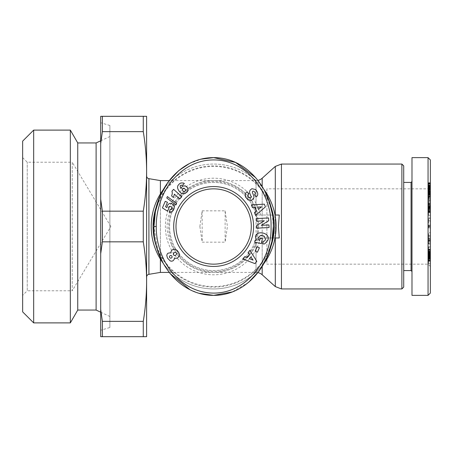 <?xml version="1.0" encoding="UTF-8"?>
<svg xmlns="http://www.w3.org/2000/svg" width="453" height="453" viewBox="0 0 453 453"><rect width="100%" height="100%" fill="white"/><g stroke="black" fill="none" stroke-linecap="round" stroke-linejoin="round"><path stroke-width="0.34" stroke-dasharray="2.27 1.7" d="M151.206 226.5A62.44 62.44 0 0 1 213.646 164.06A62.44 62.44 0 0 1 276.087 226.5A62.44 62.44 0 0 1 213.646 288.94A62.44 62.44 0 0 1 151.206 226.5A62.44 62.44 0 0 0 213.646 288.94A62.44 62.44 0 0 0 276.087 226.5M257.972 272.621A9.185 9.185 0 0 0 256.036 272.412L256.036 244.139C250.056 260.333 230.894 273.119 213.646 272.412C196.392 273.119 177.231 260.333 171.257 244.139A45.912 45.912 0 0 0 256.036 244.139L258.425 237.978L274.75 237.978L275.577 226.5L274.75 215.022L258.425 215.022L279.258 215.022M430.35 226.5L430.35 159.949L430.35 226.5M428.057 157.633L428.057 295.367M256.104 190.101L255.515 189.53M430.35 242.157L428.515 242.157L428.515 240.328L430.35 240.322L430.35 232.666L428.515 232.666L428.515 240.322L430.35 240.328L430.35 243.584L430.35 238.097L430.35 240.611L428.515 240.611L428.515 239.592L430.35 239.592L430.35 240.611M428.515 239.592L428.515 235.503L430.35 235.503L430.35 239.592M428.515 236.353L430.35 236.353L430.35 235.458L428.515 235.458L428.515 240.707L430.35 240.707L430.35 236.353M428.515 189.53L430.35 189.53L430.35 192.214L428.515 192.214L428.515 188.669L428.515 190.017L430.35 190.017L430.35 188.171L430.35 198.992L430.35 189.343L430.35 191.54L430.35 190.017L428.515 190.005L428.515 196.778L430.35 196.778L430.35 191.336L428.515 191.325L428.515 190.379L430.35 190.385L430.35 182.723L430.35 266.443L430.35 189.53M428.515 196.778L428.515 198.012L430.35 198.012L428.515 197.972L428.515 191.772L428.515 197.1L430.35 197.1L430.35 191.772L430.35 196.778M430.35 192.214L430.35 198.527L428.515 198.527L428.515 192.361L430.35 192.361M428.515 192.361L428.515 191.138L430.35 191.138L428.515 191.138L428.515 196.896L428.515 192.214M146.613 277.043L146.613 175.957L146.613 277.043M160.385 259.093L160.385 193.907M160.385 180.588L160.385 272.412M199.869 226.5L202.168 242.162L225.124 242.162L227.417 226.5L225.124 210.838L202.168 210.838L199.869 226.5M171.257 244.139C168.709 238.793 167.304 232.91 167.027 226.5C167.287 220.152 168.697 214.275 171.257 208.861C177.231 192.667 196.392 179.881 213.646 180.588C230.894 179.881 250.056 192.667 256.036 208.861L258.425 215.022M257.972 180.379A9.185 9.185 0 0 1 256.036 180.588L256.036 272.412L169.156 272.412M109.881 327.508L109.881 125.492L109.881 327.508L100.702 330.26L100.702 122.74L100.702 330.26M109.881 125.492L100.702 122.74M279.258 237.978L258.425 237.978M100.702 312.202L109.881 316.488L109.881 136.512L109.881 316.488M100.702 140.798L109.881 136.512M264.088 263.301A62.44 62.44 0 0 1 163.176 263.267M270.469 247.565A60.606 60.606 0 0 1 156.817 247.565M257.723 226.5A44.077 44.077 0 0 1 213.646 270.577A44.077 44.077 0 0 1 169.569 226.5A44.077 44.077 0 0 1 213.646 182.423A44.077 44.077 0 0 1 257.723 226.5A44.077 44.077 0 0 1 213.646 270.577A44.077 44.077 0 0 1 169.569 226.5A44.077 44.077 0 0 1 213.646 182.423A44.077 44.077 0 0 1 257.723 226.5M403.719 270.577L403.719 182.423L403.719 270.577M258.64 226.5A44.994 44.994 0 0 1 213.646 271.494A44.994 44.994 0 0 1 168.652 226.5A44.994 44.994 0 0 1 213.646 181.506A44.994 44.994 0 0 1 258.64 226.5M411.069 182.423L411.069 270.577M411.987 226.5L411.987 271.494L411.987 226.5M22.65 157.633L27.242 162.225L72.237 162.225L72.237 290.775L27.242 290.775L27.242 162.225L27.242 290.775L22.65 295.367L22.65 157.633L22.65 295.367M110.855 226.5L72.237 162.225L72.237 290.775L110.855 226.5M250.526 197.972A0.906 0.906 0 0 0 251.126 196.778L249.784 193.25A3.392 3.392 0 0 1 249.637 191.336L250.192 190.017M253.578 198.527A3.392 3.392 0 0 0 253.708 195.815L252.395 192.361A0.906 0.906 0 0 1 253.346 191.143M430.35 236.721L430.35 243.969L428.515 243.969L430.35 243.901L430.35 240.707M430.35 241.211L428.515 241.211L428.515 240.707M430.35 266.443L428.057 264.15L266.902 264.15L266.902 188.85L428.057 188.85L428.057 264.15L428.057 188.85L430.35 186.557L428.515 186.489L430.35 186.489M213.646 188.85A37.65 37.65 0 0 0 175.996 226.5A37.65 37.65 0 0 0 213.646 264.15A37.65 37.65 0 0 0 251.29 226.5A37.65 37.65 0 0 0 213.646 188.85M146.613 171.404L146.613 336.687L143.273 336.687L143.273 321.358C145.453 308.17 146.562 294.914 146.613 281.596C146.562 268.272 145.453 255.022 143.273 241.834L143.273 211.166C145.453 197.978 146.562 184.728 146.613 171.404C146.562 158.086 145.453 144.83 143.273 131.642L143.273 116.313L146.613 116.313L146.613 171.404M143.273 321.358L102.372 321.358L100.702 309.427L100.702 253.759L102.372 241.834L143.273 241.834M143.273 211.166L102.372 211.166L100.702 199.241L100.702 143.573L102.372 131.642L143.273 131.642M143.273 116.313L100.702 116.313L100.702 143.573M102.372 131.642L102.372 116.313M143.273 336.687L100.702 336.687L100.702 309.427M102.372 336.687L102.372 321.358M102.372 241.834L102.372 211.166M100.702 199.241L100.702 253.759M171.257 208.861A45.912 45.912 0 0 1 256.036 208.861L256.036 180.588L169.156 180.588M225.124 210.838L225.124 242.162M202.168 210.838L202.168 242.162M96.11 310.062L96.11 142.938M163.176 189.733A62.44 62.44 0 0 1 264.116 189.733M401.885 164.06L401.885 288.94M77.746 310.062L77.746 142.938M156.817 205.436A60.606 60.606 0 0 1 270.469 205.43M403.719 165.894L403.719 287.106M70.334 322.893L70.334 130.107M33.669 322.893L33.669 130.107M22.65 311.874L22.65 141.126M255.803 177.746L264.365 190.198M269.292 201.596L269.399 201.913M272.338 213.992L273.329 226.5M248.555 282.361L232.236 291.942M199.054 293.278L189.966 289.716M169.983 273.459L162.904 262.763M157.95 251.256L153.958 226.5M178.607 170.747L178.901 170.504M189.303 163.618L201.223 159.139M411.987 181.506L411.987 271.494M428.515 197.1L428.515 200.396L428.515 198.861L430.35 198.861L430.35 200.396L430.35 197.1M430.35 200.396L430.35 199.966L428.515 199.966L428.515 200.396L430.35 200.396M430.35 217.944L430.35 228.187L430.35 217.944L428.515 217.944L428.515 218.589L430.35 218.589M430.35 252.208L430.35 246.76L430.35 252.208L428.515 252.208L428.515 247.785L430.35 247.785M430.35 257.632L430.35 250.299L430.35 263.606L430.35 256.664L430.35 257.632L428.515 257.638L430.35 257.632L430.35 261.222L430.35 249.11L430.35 257.638M430.35 210.973L430.35 204.156L430.35 215.379L430.35 210.973L428.515 210.973L428.515 207.451L430.35 207.451M430.35 208.873L430.35 201.336L430.35 212.361L430.35 206.296L430.35 208.873L428.515 208.873L430.35 208.697M430.35 188.663L430.35 185.707L430.35 191.104L430.35 188.482L428.515 188.465L430.35 188.663M430.35 204.898L430.35 196.568L430.35 204.898L428.515 204.898L428.515 203.499L430.35 203.499M268.114 239.433L267.955 240.186L264.801 243.788A4.185 4.185 0 0 1 262.819 243.901L263.244 241.172A1.699 1.699 0 0 0 264.824 240.707L265.549 239.416M256.177 240.322L255.084 240.328L254.694 242.157L261.33 243.584L262.395 238.601L260.039 238.097L259.501 240.611M259.45 240.583L258.346 239.592M258.04 237.717L260.554 235.503M261.67 235.475L263.17 235.775M248.386 196.879L248.001 196.16M248.301 194.258L248.697 193.975L247.128 191.772L246.777 192.021M254.852 194.484L254.495 194.733L256.03 196.896L256.375 196.653M261.273 225.334L268.742 220.724L268.595 217.944L256.268 218.589L256.404 221.206L264.286 220.787L256.63 225.515L256.772 228.187L269.099 227.536L268.963 224.926L261.273 225.334M257.14 246.76L255.135 251.177L257.406 252.208L259.41 247.785L257.14 246.76M249.456 254.699L248.046 252.593L249.937 250.299L256.8 261.347L254.937 263.606L242.768 258.991L244.688 256.664L247.032 257.632L249.456 254.699M254.988 207.451L252.463 207.684L251.347 204.926L264.337 204.156L265.435 206.874L255.577 215.379L254.444 212.582L256.415 210.973L254.988 207.451M162.417 207.904L167.395 211.087L168.754 208.873L168.499 207.87L168.929 206.721L169.569 206.325L171.064 206.574L172.1 207.463L172.134 208.612L171.393 209.348L170.169 209.388L169.269 212.315L170.656 212.304L171.851 211.862L173.137 210.611L173.997 208.89L174.326 206.851L173.946 205.509L172.525 203.969L169.898 203.391L168.561 203.958L167.633 204.949L166.942 207.616L165.543 206.738L167.451 202.287L165.243 201.336L162.417 207.904M178.686 184.484L177.661 186.24L177.667 188.374L178.573 190.385L180.39 192.621L181.693 193.505L183.725 193.878L186.925 192.174L187.938 190.594L188.091 189.195L187.344 187.316L186.262 186.262L184.348 185.707L183.018 186.002L181.477 187.349L181.07 188.663L180.203 187.01L180.158 185.792L180.571 185.288L181.279 185.096L182.117 185.583L184.326 183.527L182.87 182.802L181.336 182.814L178.686 184.484M167.378 196.568L166.766 197.984L176.007 204.898L176.608 203.499L167.378 196.568M171.93 191.2L172.321 193.34L171.602 195.906L173.442 197.559L174.388 194.156L179.756 198.992L181.795 196.727L173.601 189.343L171.93 191.2M170.968 252.763L167.989 253.216L167.202 254.008L166.755 255.481L167.525 258.131L170.198 260.9L171.461 261.222L172.904 260.888L174.195 259.478L174.428 257.904L175.407 258.357L177.174 258.216L179.207 256.262L179.411 254.241L178.624 252.378L177.095 250.367L175.436 249.263L174.201 249.11L172.287 249.807L171.217 250.985L170.968 252.763M430.35 243.867L428.515 243.901M428.515 236.721L428.515 243.969M428.515 243.788L430.35 243.788M428.515 240.186L430.35 240.186M428.515 242.157L428.515 243.584L430.35 243.584M428.515 243.584L428.515 238.601L430.35 238.601M428.515 238.601L428.515 238.097L430.35 238.097M428.515 238.097L428.515 240.611M428.515 243.867L428.515 241.172L430.35 241.172L428.515 241.211M428.515 193.975L430.35 193.975M428.515 191.772L430.35 191.772M428.515 198.861L428.515 198.527M428.515 194.733L430.35 194.733M428.515 196.896L430.35 196.896M428.515 196.653L430.35 196.653M430.35 225.334L428.515 225.334L428.515 220.724L430.35 220.724M428.515 220.724L428.515 217.944M428.515 218.589L428.515 221.206L430.35 221.206M428.515 221.206L428.515 220.787L430.35 220.787M428.515 220.787L428.515 225.515L430.35 225.515M428.515 225.515L428.515 228.187L430.35 228.187M428.515 228.187L428.515 227.536L430.35 227.536M428.515 227.536L428.515 224.926L430.35 224.926M428.515 224.926L428.515 225.334M430.35 246.76L428.515 246.76L428.515 251.177L430.35 251.177M428.515 251.177L428.515 252.208M428.515 247.785L428.515 246.76M430.35 258.991L428.515 258.991L428.515 252.593L430.35 252.604L428.515 252.593L428.515 253.759L430.35 253.771L430.35 255.526L430.35 252.848L428.515 252.848L430.35 252.859L430.35 253.759L428.515 253.759L428.515 253.108L430.35 253.108M430.35 252.763L428.515 252.763L428.515 254.688L430.35 254.699L428.515 254.688L428.515 255.481L430.35 255.481M428.515 255.481L428.515 256.658L430.35 256.664L428.515 256.658L428.515 257.378L430.35 257.378M428.515 258.991L428.515 263.606L430.35 263.606M428.515 263.606L428.515 261.347L430.35 261.347M428.515 261.347L428.515 250.299L430.35 250.299M428.515 250.299L428.515 252.593L428.515 252.281L430.35 252.281M430.35 207.684L428.515 207.451M430.35 215.379L428.515 215.379L428.515 212.582L430.35 212.582M428.515 212.582L428.515 210.973M428.515 215.379L428.515 206.874L430.35 206.874L428.515 206.891L428.515 204.156L430.35 204.156M428.515 204.156L428.515 204.926L430.35 204.926L428.515 204.915L428.515 207.684M430.35 207.904L428.515 207.904L428.515 211.087L430.35 211.087M428.515 211.087L428.515 208.873M428.515 208.697L428.515 208.04L430.35 208.04M428.515 208.04L430.35 207.87M428.515 207.87L428.515 207.18L430.35 207.18M428.515 207.18L428.515 206.721L430.35 206.721M428.515 206.721L428.515 206.347L430.35 206.347M428.515 206.347L430.35 206.325M428.515 206.325L430.35 206.296M428.515 206.296L430.35 206.528M428.515 206.528L430.35 206.574L428.515 206.557L428.515 206.976L430.35 206.976M428.515 206.976L428.515 207.463L430.35 207.463L428.515 207.485L428.515 207.938L430.35 207.938M428.515 207.938L428.515 208.612L430.35 208.612M428.515 208.612L428.515 208.929L430.35 208.929M428.515 208.929L428.515 209.348L430.35 209.348L428.515 209.462L430.35 209.462M428.515 209.462L430.35 209.388M428.515 209.388L428.515 212.315L430.35 212.315L428.515 212.361L430.35 212.361M428.515 212.361L430.35 212.174M428.515 212.174L428.515 211.868L430.35 211.868L428.515 211.862L428.515 211.46L430.35 211.46M428.515 211.46L428.515 210.905L430.35 210.905M428.515 210.905L428.515 210.611L430.35 210.611M428.515 210.611L428.515 210.016L430.35 210.016M428.515 210.016L428.515 209.309L430.35 209.309M428.515 209.309L428.515 208.89L430.35 208.89M428.515 208.89L428.515 208.159L430.35 208.159M428.515 208.159L428.515 206.851L430.35 206.851L430.35 209.331L430.35 206.857L428.515 206.857L428.515 206.16L430.35 206.16M428.515 206.16L428.515 205.509L430.35 205.509M428.515 205.509L428.515 204.399L430.35 204.399L428.515 204.399L428.515 203.969L430.35 203.969L428.515 203.958L428.515 203.635L430.35 203.635L428.515 203.42L430.35 203.42M428.515 203.42L430.35 203.323M428.515 203.323L430.35 203.391M428.515 203.391L430.35 203.59M428.515 203.59L428.515 204.949L430.35 204.949M428.515 204.949L428.515 205.622L430.35 205.622M428.515 205.622L430.35 205.86M428.515 205.86L428.515 207.616L430.35 207.616M428.515 207.616L428.515 206.738L430.35 206.738M428.515 206.738L428.515 202.287L430.35 202.287M428.515 202.287L428.515 201.336L430.35 201.336M428.515 201.336L428.515 207.904M430.35 184.484L428.515 184.484L428.515 185.034L430.35 185.034M428.515 185.034L428.515 185.611L430.35 185.611M428.515 185.611L428.515 186.24L430.35 186.24M428.515 186.24L428.515 186.885L430.35 186.885M428.515 186.885L428.515 187.174L430.35 187.174M428.515 187.174L428.515 187.769L430.35 187.769M428.515 187.769L428.515 188.374L430.35 188.374M428.515 188.374L428.515 189.014L430.35 189.014M428.515 189.014L428.515 189.682L430.35 189.682M428.515 189.682L428.515 191.104L430.35 191.104L428.515 191.104L428.515 191.517L430.35 191.517M428.515 191.517L428.515 192.117L430.35 192.117M428.515 192.117L428.515 192.621L430.35 192.621M428.515 192.621L428.515 193.04L430.35 193.04M428.515 193.04L428.515 193.363L430.35 193.363M428.515 193.363L430.35 193.505M428.515 193.505L430.35 193.759M428.515 193.759L430.35 193.884L428.515 193.878L430.35 193.793L428.515 193.573L430.35 193.573M428.515 193.573L428.515 193.238L430.35 193.238M428.515 193.238L428.515 192.802L430.35 192.802M428.515 192.802L430.35 192.667M428.515 192.667L428.515 192.174L430.35 192.174M428.515 192.174L428.515 191.642L430.35 191.642M428.515 191.642L428.515 190.594L430.35 190.594M428.515 190.594L428.515 189.92L430.35 189.92M428.515 189.92L428.515 189.195L430.35 189.195M428.515 189.195L428.515 188.584L430.35 188.584M428.515 188.584L428.515 187.933L430.35 187.933L428.515 187.933L428.515 187.316L430.35 187.316M428.515 187.316L430.35 187.242M428.515 187.242L428.515 186.693L430.35 186.693M428.515 186.693L428.515 186.262L430.35 186.262M428.515 186.262L428.515 185.957L430.35 185.957M428.515 185.957L430.35 185.764M428.515 185.764L430.35 185.707M428.515 185.707L430.35 185.781L428.515 186.002L430.35 186.002M428.515 186.002L428.515 186.37L430.35 186.37M428.515 186.37L428.515 186.806L430.35 186.806M428.515 186.806L428.515 187.349L430.35 187.349M428.515 187.349L428.515 188.663L430.35 188.431M428.515 188.431L428.515 187.644L430.35 187.644M428.515 187.644L428.515 187.01L430.35 187.01M428.515 187.01L428.515 186.557M428.515 186.489L428.515 185.288L430.35 185.288M428.515 185.288L430.35 185.26M428.515 185.26L430.35 185.096M428.515 185.096L430.35 185.158M428.515 185.158L428.515 185.583L430.35 185.583M428.515 185.583L428.515 183.527L430.35 183.527M428.515 183.527L430.35 183.391M428.515 183.391L428.515 183.023L430.35 183.023M428.515 183.023L430.35 182.774M428.515 182.774L430.35 182.723M428.515 182.723L430.35 182.989M428.515 182.989L428.515 183.318L430.35 183.318M428.515 183.318L428.515 183.776L430.35 183.776M428.515 183.776L430.35 183.986M428.515 183.986L428.515 184.484M430.35 196.568L428.515 196.568L428.515 197.984L430.35 197.984M428.515 197.984L428.515 204.898M428.515 203.499L428.515 196.568M430.35 191.2L428.515 191.2L430.35 191.251L428.515 191.245L428.515 191.93L430.35 191.93M428.515 191.93L428.515 192.627L430.35 192.627M428.515 192.627L428.515 193.34L430.35 193.34M428.515 193.34L428.515 194.445L430.35 194.445M428.515 194.445L428.515 195.152L430.35 195.152M428.515 195.152L428.515 195.906L430.35 195.906M428.515 195.906L428.515 197.559L430.35 197.559M428.515 197.559L428.515 197.129L430.35 197.129M428.515 197.129L428.515 196.438L430.35 196.438M428.515 196.438L428.515 195.826L430.35 195.826M428.515 195.826L430.35 195.594M428.515 195.594L428.515 194.909L430.35 194.909M428.515 194.909L428.515 194.156L430.35 194.156M428.515 194.156L428.515 198.992L430.35 198.992M428.515 198.992L428.515 196.727L430.35 196.727M428.515 196.727L428.515 189.343L430.35 189.343L428.515 189.365L428.515 191.2M428.515 253.04L430.35 253.04M428.515 252.791L430.35 252.791M428.515 252.717L430.35 252.717L428.515 252.717M428.515 257.378L428.515 253.221L430.35 253.216L428.515 253.221L428.515 252.281M428.515 253.448L430.35 253.448M428.515 254.008L430.35 254.008M428.515 255.985L430.35 255.985M428.515 258.131L430.35 258.131M428.515 258.805L430.35 258.805M428.515 259.444L430.35 259.444M428.515 260.056L430.35 260.056M428.515 260.549L430.35 260.549M428.515 261.075L430.35 261.075M428.515 261.222L430.35 261.222M428.515 261.16L430.35 261.16M428.515 260.69L430.35 260.69M428.515 260.152L430.35 260.152M428.515 259.478L430.35 259.478M428.515 259.439L430.35 259.439M428.515 258.731L430.35 258.731M428.515 258.046L428.515 253.771L428.515 257.887L430.35 257.904L428.515 258.046L430.35 258.046M428.515 258.357L430.35 258.357M428.515 258.437L430.35 258.437M428.515 258.42L430.35 258.42M428.515 258.216L430.35 258.216M428.515 257.814L430.35 257.814M428.515 257.508L430.35 257.508M428.515 256.93L430.35 256.93M428.515 256.262L430.35 256.262M428.515 255.792L430.35 255.792M428.515 255.045L430.35 255.045M428.515 254.241L430.35 254.241M428.515 253.108L428.515 252.378L430.35 252.378M428.515 252.378L428.515 251.658L430.35 251.658M428.515 251.658L428.515 250.985L430.35 250.985L428.515 250.985L428.515 250.367L430.35 250.367M428.515 250.367L428.515 249.88L430.35 249.88M428.515 249.88L430.35 249.609M428.515 249.609L428.515 249.263L430.35 249.263M428.515 249.263L430.35 249.246M428.515 249.246L428.515 249.558L430.35 249.558M428.515 249.558L430.35 249.807M428.515 249.807L428.515 250.35L430.35 250.35M428.515 250.35L428.515 251.251L430.35 251.251M428.515 251.251L428.515 251.964L430.35 251.964M428.515 251.964L428.515 252.763M253.068 260.124L250.9 256.868L249.444 258.629L253.068 260.124M261.483 206.857L257.587 207.214L258.442 209.331L261.483 206.857M183.827 191.557L185.005 191.325L185.458 189.762L184.547 188.482L183.233 188.165L182.361 188.895L182.304 190.005L183.827 191.557M169.377 256.608L169.626 257.638L170.509 258.227L171.562 257.967L172.163 257.1L171.902 256.047L171.002 255.441L169.983 255.713L169.377 256.608M176.676 254.003L176.177 252.548L174.835 252.281L173.595 253.091L173.256 254.212L173.505 254.92L174.524 255.526L175.889 255.147L176.676 254.003M428.515 260.124L428.515 256.868L428.515 260.124L430.35 260.124L430.35 256.868L430.35 258.629L428.515 258.629M428.515 206.857L428.515 209.331L428.515 206.857M266.902 188.85L266.902 264.15M428.515 191.557L430.35 191.557M428.515 191.245L428.515 191.54L430.35 191.336L430.35 190.379L428.515 190.379L428.515 188.171L428.515 191.245M428.515 188.165L430.35 188.171M428.515 256.868L430.35 256.868M430.35 258.629L430.35 260.124M428.515 207.214L430.35 207.214M428.515 191.545L430.35 191.545L428.515 191.54M428.515 190.702L430.35 190.702M428.515 190.673L430.35 190.673M428.515 188.895L430.35 188.895M428.515 188.38L430.35 188.38M428.515 188.482L430.35 188.482M428.515 189.048L430.35 189.048M428.515 189.077L430.35 189.077M428.515 189.762L430.35 189.762M428.515 190.792L430.35 190.792M428.515 257.355L430.35 257.355M428.515 256.608L430.35 256.608M428.515 256.296L430.35 256.296M428.515 255.713L430.35 255.713M428.515 255.554L430.35 255.554M428.515 255.441L430.35 255.441M428.515 255.52L430.35 255.52L428.515 255.526M428.515 256.047L430.35 256.047M428.515 256.834L430.35 256.834M428.515 257.1L430.35 257.1M428.515 257.763L430.35 257.763M428.515 257.967L430.35 257.967M428.515 258.238L430.35 258.238L428.515 258.227M428.515 254.003L430.35 254.003M428.515 254.58L430.35 254.58M428.515 255.147L430.35 255.147M428.515 255.464L430.35 255.464M428.515 255.401L430.35 255.401M428.515 254.92L430.35 254.92M428.515 254.212L430.35 254.212M428.515 253.091L430.35 253.091M428.515 252.259L430.35 252.259M428.515 252.548L430.35 252.548M272.621 237.978A60.085 60.085 0 0 1 153.561 226.5A60.085 60.085 0 0 1 272.621 215.022M281.443 164.06L281.443 288.94M275.305 166.415L275.305 286.585M428.515 188.691L430.35 188.691M148.912 178.675L148.912 274.325M260.532 237.978A48.267 48.267 0 0 1 165.373 226.5A48.267 48.267 0 0 1 260.532 215.022M262.174 178.233L262.174 274.767M262.174 215.022L262.174 186.41M262.174 266.579L262.174 237.978M428.515 239.433L430.35 239.433M428.515 193.25L430.35 193.25M428.515 194.258L430.35 194.258M428.515 191.993L430.35 191.993M428.515 195.815L430.35 195.815M428.515 194.484L430.35 194.484M428.515 200.56L430.35 200.56"/><path stroke-width="0.68" d="M275.022 215.022L279.258 215.022L278.431 226.5L279.258 237.978L275.022 237.978M156.257 226.5C156.053 216.613 158.652 197.406 171.647 181.138C183.346 167.44 196.868 160.379 212.214 159.949C247.055 158.822 272.145 194.111 271.036 226.5C272.372 259.965 245.022 296.466 208.969 292.853C193.533 291.347 180.345 283.363 169.394 268.884C158.244 252.995 156.098 235.956 156.257 226.5L153.958 226.5C152.831 193.386 178.289 157.406 213.646 157.633C249.195 157.463 274.416 193.493 273.329 226.5L271.891 241.523L267.264 256.749L259.331 270.82L248.555 282.361M430.35 226.5L430.35 159.949L430.35 292.853L430.35 226.5L428.057 226.5L428.057 157.633L411.987 157.633L411.987 181.506L411.069 182.423L403.719 182.423M256.177 240.322L255.469 236.721L256.177 240.322L255.084 240.328L254.694 242.157L261.33 243.584L262.395 238.601L260.039 238.097L259.501 240.611M258.346 239.592L258.04 237.717L258.346 239.592L259.45 240.583M263.17 235.775L264.365 236.353L265.549 239.416L264.365 236.353L260.554 235.503L258.04 237.717M255.515 189.53L251.919 188.691L255.515 189.53L257.372 192.214C258.017 193.975 257.859 195.328 256.902 196.262C257.859 195.328 258.017 193.975 257.372 192.214L256.104 190.101M245.594 197.1C244.914 194.881 245.305 193.182 246.777 192.021C245.305 193.182 244.914 194.881 245.594 197.1L248.063 199.966L245.594 197.1M146.613 277.043A2.752 2.752 0 0 1 148.912 274.325L148.912 178.675A2.752 2.752 0 0 1 146.613 175.957M160.385 193.907L160.385 180.588L148.912 178.675M160.385 259.093L160.385 272.412L148.912 274.325M262.174 186.41L262.174 178.233A9.185 9.185 0 0 1 257.972 180.379M401.885 288.94L401.885 164.06L403.719 165.894L403.719 287.106L401.885 288.94L281.443 288.94L275.305 286.585L262.174 274.767A9.185 9.185 0 0 0 257.972 272.621M143.273 321.358L102.372 321.358L100.702 309.427L100.702 199.241L102.372 211.166L102.372 241.834L143.273 241.834L143.273 211.166C145.453 197.978 146.562 184.728 146.613 171.404L146.613 116.313L143.273 116.313L143.273 131.642C145.453 144.83 146.562 158.086 146.613 171.404L146.613 281.596C146.562 294.914 145.453 308.17 143.273 321.358L143.273 336.687L146.613 336.687L146.613 281.596C146.562 268.272 145.453 255.022 143.273 241.834M262.174 178.233L275.305 166.415L275.305 215.022M100.702 140.798L96.11 142.938L96.11 310.062L100.702 312.202M264.116 189.733A62.44 62.44 0 0 1 264.088 263.301M163.176 263.267A62.44 62.44 0 0 1 163.176 189.733M281.443 288.94L281.443 164.06L401.885 164.06M96.11 142.938L77.746 142.938L77.746 310.062L70.334 322.893L33.669 322.893L33.669 130.107L70.334 130.107L70.334 322.893M96.11 310.062L77.746 310.062M270.469 205.43A60.606 60.606 0 0 1 270.469 247.565M156.817 247.565A60.606 60.606 0 0 1 156.817 205.436M77.746 142.938L70.334 130.107M403.719 270.577L411.069 270.577L411.069 182.423M33.669 130.107L22.65 141.126L22.65 311.874L33.669 322.893M246.777 192.021L247.128 191.772L248.697 193.975L248.301 194.258C247.508 196.194 248.25 197.434 250.526 197.972A0.906 0.906 0 0 0 251.126 196.778L249.784 193.25A3.392 3.392 0 0 1 249.637 191.336L250.192 190.017L251.919 188.691L250.192 190.017M256.375 196.653L256.902 196.262L256.03 196.896L254.495 194.733L254.852 194.484C255.645 193.086 255.147 191.97 253.346 191.143A0.906 0.906 0 0 0 252.395 192.361L253.708 195.815A3.392 3.392 0 0 1 253.578 198.527L251.404 200.396L248.063 199.966L251.404 200.396L253.578 198.527M213.646 188.85A37.65 37.65 0 0 0 175.996 226.5A37.65 37.65 0 0 0 213.646 264.15A37.65 37.65 0 0 0 251.29 226.5A37.65 37.65 0 0 0 213.646 188.85M173.703 226.5A39.943 39.943 0 0 1 213.646 186.557A39.943 39.943 0 0 1 253.589 226.5A39.943 39.943 0 0 1 213.646 266.443A39.943 39.943 0 0 1 173.703 226.5M143.273 116.313L100.702 116.313L100.702 143.573L102.372 131.642L143.273 131.642M100.702 143.573L100.702 199.241M102.372 211.166L143.273 211.166M102.372 116.313L102.372 131.642M100.702 253.759L102.372 241.834M143.273 336.687L100.702 336.687L100.702 309.427M102.372 321.358L102.372 336.687M201.223 159.139L213.646 157.633L235.583 162.451L255.803 177.746M264.365 190.198L269.292 201.596M269.399 201.913L272.338 213.992M232.236 291.942L213.646 295.367L199.054 293.278M189.966 289.716L169.983 273.459M162.904 262.763L157.95 251.256M273.329 226.5C274.393 259.563 249.156 295.554 213.646 295.367C178.25 295.554 152.842 259.631 153.958 226.5L155.39 211.517L159.988 196.33L167.882 182.287L178.607 170.747M178.901 170.504L189.303 163.618M411.069 270.577L411.987 271.494L411.987 295.367L411.987 157.633M411.987 295.367L428.057 295.367L428.057 226.5M268.114 239.433C269.909 232.751 256.574 229.892 255.469 236.721C256.574 229.892 269.909 232.751 268.114 239.433L267.955 240.186L264.801 243.788A4.185 4.185 0 0 1 262.819 243.901L263.261 241.177A1.699 1.699 0 0 0 264.824 240.707L265.549 239.416M268.595 217.944L268.742 220.724L261.273 225.334L268.963 224.926L269.099 227.536L256.772 228.187L256.63 225.515L264.286 220.787L256.404 221.206L256.268 218.589L268.595 217.944M257.406 252.208L255.135 251.177L257.14 246.76L259.41 247.785L257.406 252.208M247.032 257.632L249.456 254.699L248.046 252.593L249.937 250.299L256.8 261.347L254.937 263.606L242.768 258.991L244.688 256.664L247.032 257.632M256.415 210.973L254.988 207.451L252.463 207.684L251.347 204.926L264.337 204.156L265.435 206.874L255.577 215.379L254.444 212.582L256.415 210.973M168.754 208.873L167.395 211.087L162.417 207.904L165.243 201.336L167.451 202.287L165.543 206.738L166.942 207.616L167.633 204.949L169.224 203.59L170.571 203.323L171.897 203.635L173.946 205.509L174.326 206.851L173.997 208.89L173.137 210.611L171.851 211.862L169.269 212.315L170.169 209.388L171.393 209.348L172.134 208.612L171.71 206.976L169.484 206.347L168.635 207.18L168.754 208.873M177.887 185.611L179.241 183.986L180.826 182.989L183.505 183.023L184.326 183.527L182.117 185.583L181.279 185.096L180.158 185.792L180.481 187.644L181.07 188.663L181.477 187.349L183.018 186.002L185.651 185.957L187.723 187.933L188.091 189.195L187.735 191.104L186.925 192.174L184.841 193.573L183.069 193.884L181.427 193.363L179.365 191.517L177.876 189.014L177.519 187.174L177.887 185.611M176.007 204.898L166.766 197.984L167.378 196.568L176.608 203.499L176.007 204.898M172.18 191.93L171.93 191.2L173.601 189.343L181.795 196.727L179.756 198.992L174.388 194.156L173.442 197.559L171.602 195.906L172.27 193.799L172.18 191.93M170.226 252.791L171.019 253.04L171.104 251.251L172.287 249.807L174.201 249.11L175.436 249.263L177.095 250.367L178.624 252.378L179.411 254.241L179.207 256.262L177.174 258.216L175.407 258.357L174.428 257.904L174.195 259.478L172.904 260.888L171.461 261.222L170.198 260.9L167.525 258.131L166.755 255.481L167.202 254.008L167.989 253.216L170.226 252.791M430.35 198.527L430.35 198.861M260.554 235.503L261.67 235.475M250.526 197.972L248.386 196.879M248.001 196.16L248.301 194.258M253.346 191.143C255.147 191.97 255.645 193.086 254.852 194.484M250.9 256.868L249.444 258.629L253.068 260.124L250.9 256.868M257.587 207.214L258.442 209.331L261.483 206.857L257.587 207.214M184.53 191.545L185.441 190.792L185.458 189.762L184.547 188.482L183.233 188.165L182.361 188.895L182.304 190.005L183.182 191.245L184.53 191.545M169.467 257.355L170.509 258.227L171.562 257.967L172.163 257.1L171.902 256.047L171.002 255.441L170.254 255.554L169.473 256.296L169.467 257.355M176.653 253.221L175.458 252.259L174.111 252.604L173.289 253.759L173.505 254.92L174.524 255.526L175.889 255.147L176.676 254.003L176.653 253.221M262.174 274.767L262.174 266.579M275.305 286.585L275.305 237.978M281.443 164.06L275.305 166.415M430.35 159.926L428.057 157.633M160.385 272.412L169.156 272.412M160.385 180.588L169.156 180.588M430.35 293.074L428.057 295.367"/></g></svg>
